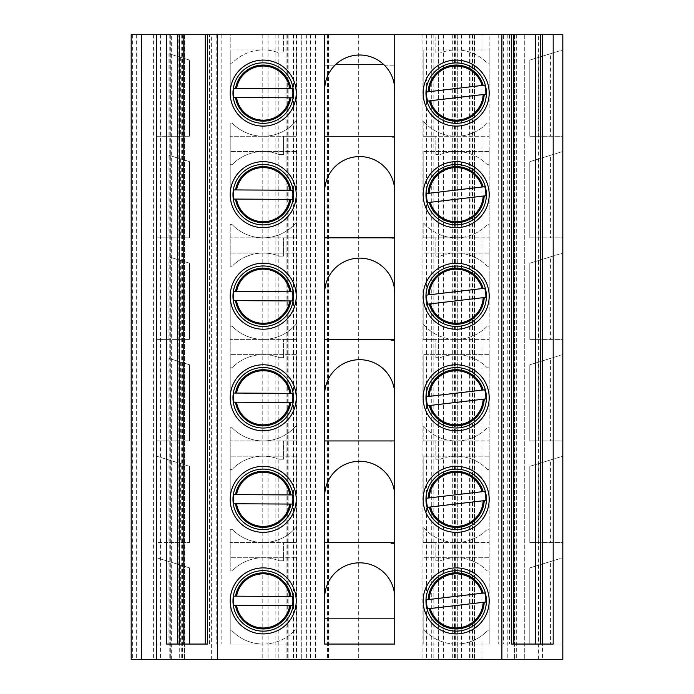 <?xml version="1.0" encoding="UTF-8"?>
<svg xmlns="http://www.w3.org/2000/svg" width="694" height="694" viewBox="0 0 694 694"><rect width="100%" height="100%" fill="white"/><g stroke="black" fill="none" stroke-linecap="round" stroke-linejoin="round"><path stroke-width="0.52" stroke-dasharray="3.47 2.6" d="M390.982 543.523L394.73 543.523L394.652 542.508L390.982 542.508L390.982 543.523L394.652 543.523M394.73 237.825L394.73 238.84L390.982 238.84L394.73 238.84L394.73 237.825L324.653 237.825L324.653 293.172A35.038 35.038 0 0 1 359.692 258.133A35.038 35.038 0 0 1 394.73 293.172L394.73 237.825L394.73 293.172M394.73 136.258L394.73 137.273L390.982 137.273L394.73 137.273L394.73 136.258L324.653 136.258L324.653 191.613A35.038 35.038 0 0 1 359.692 156.575A35.038 35.038 0 0 1 394.73 191.613L394.73 136.258L394.73 191.613M296.217 151.492L230.208 151.492L296.217 151.492L296.217 194.658A33.008 33.008 0 0 0 263.208 161.65A33.008 33.008 0 0 0 230.208 194.658L230.208 151.492L230.208 194.658A33.008 33.008 0 0 0 263.208 227.667A33.008 33.008 0 0 0 296.217 194.658L296.217 237.825L230.208 237.825L296.217 237.825L283.525 237.825L283.525 256.103L283.525 237.825L296.217 237.825L296.217 151.492M296.217 253.058L230.208 253.058L296.217 253.058L296.217 296.217A33.008 33.008 0 0 0 263.208 263.208A33.008 33.008 0 0 0 230.208 296.217L230.208 339.383L230.208 296.217A33.008 33.008 0 0 0 263.208 329.225A33.008 33.008 0 0 0 296.217 296.217L296.217 339.383L230.208 339.383L296.217 339.383L283.525 339.383L283.525 357.662L283.525 339.383L296.217 339.383L296.217 253.058M296.217 354.617L230.208 354.617L296.217 354.617L296.217 397.783A33.008 33.008 0 0 0 263.208 364.775A33.008 33.008 0 0 0 230.208 397.783L230.208 354.617L230.208 397.783A33.008 33.008 0 0 0 263.208 430.792A33.008 33.008 0 0 0 296.217 397.783L296.217 440.942L230.208 440.942L296.217 440.942L283.525 440.942L283.525 459.228L283.525 440.942L296.217 440.942L296.217 354.617M296.217 456.175L230.208 456.175L296.217 456.175L296.217 499.342A33.008 33.008 0 0 0 263.208 466.333A33.008 33.008 0 0 0 230.208 499.342L230.208 456.175L230.208 499.342A33.008 33.008 0 0 0 263.208 532.35A33.008 33.008 0 0 0 296.217 499.342L296.217 542.508L230.208 542.508L296.217 542.508L283.525 542.508L283.525 560.787L283.525 542.508L296.217 542.508L296.217 456.175M296.217 557.742L230.208 557.742L296.217 557.742L296.217 600.9A33.008 33.008 0 0 0 263.208 567.892A33.008 33.008 0 0 0 230.208 600.9L230.208 644.067L230.208 600.9A33.008 33.008 0 0 0 263.208 633.908A33.008 33.008 0 0 0 296.217 600.9L296.217 644.067L230.208 644.067L296.217 644.067L230.208 644.067L230.208 630.863L232.143 630.863A43.167 43.167 0 0 0 263.208 644.067L230.208 644.067L230.208 630.863L232.143 630.863A43.167 43.167 0 0 0 296.217 628.712L296.217 644.067L263.208 644.067A43.167 43.167 0 0 0 296.217 628.712L296.217 557.742M296.217 49.933L230.208 49.933L296.217 49.933L296.217 93.1A33.008 33.008 0 0 0 263.208 60.092A33.008 33.008 0 0 0 230.208 93.1L230.208 49.933L230.208 93.1A33.008 33.008 0 0 0 263.208 126.108A33.008 33.008 0 0 0 296.217 93.1L296.217 136.258L230.208 136.258L296.217 136.258L296.217 120.912A43.167 43.167 0 0 1 232.143 123.055A43.167 43.167 0 0 0 296.217 120.912L296.217 136.258L283.525 136.258L283.525 154.545L283.525 136.258L296.217 136.258L296.217 49.933M207.506 644.067L205.277 644.067M183.806 644.067L166.577 644.067M553.179 644.067L535.577 644.067M513.751 644.067L498.24 644.067L513.751 644.067L511.521 644.067L511.521 34.7L498.24 34.7L498.24 644.067M489.183 151.492L423.167 151.492L489.183 151.492L489.183 194.658A33.008 33.008 0 0 0 456.175 161.65A33.008 33.008 0 0 0 423.167 194.658L423.167 151.492L423.167 194.658A33.008 33.008 0 0 0 456.175 227.667A33.008 33.008 0 0 0 489.183 194.658L489.183 237.825L423.167 237.825L423.167 222.47A43.167 43.167 0 0 0 487.249 224.622L489.183 224.622L489.183 266.262L487.249 266.262A43.167 43.167 0 0 0 440.248 256.103L435.867 256.103L435.867 237.825L423.167 237.825L423.167 222.47A43.167 43.167 0 0 0 487.249 224.622L489.183 224.622L489.183 266.262L487.249 266.262A43.167 43.167 0 0 0 440.248 256.103L435.867 256.103L435.867 237.825L423.167 237.825L489.183 237.825L489.183 151.492M489.183 253.058L423.167 253.058L489.183 253.058L489.183 296.217A33.008 33.008 0 0 0 456.175 263.208A33.008 33.008 0 0 0 423.167 296.217L423.167 339.383L423.167 296.217A33.008 33.008 0 0 0 456.175 329.225A33.008 33.008 0 0 0 489.183 296.217L489.183 339.383L423.167 339.383L423.167 324.037A43.167 43.167 0 0 0 487.249 326.18L489.183 326.18L489.183 367.82L487.249 367.82A43.167 43.167 0 0 0 440.248 357.662L435.867 357.662L435.867 339.383L423.167 339.383L423.167 324.037A43.167 43.167 0 0 0 487.249 326.18L489.183 326.18L489.183 367.82L487.249 367.82A43.167 43.167 0 0 0 440.248 357.662L435.867 357.662L435.867 339.383L423.167 339.383L489.183 339.383L489.183 253.058M489.183 354.617L423.167 354.617L489.183 354.617L489.183 397.783A33.008 33.008 0 0 0 456.175 364.775A33.008 33.008 0 0 0 423.167 397.783L423.167 354.617L423.167 397.783A33.008 33.008 0 0 0 456.175 430.792A33.008 33.008 0 0 0 489.183 397.783L489.183 440.942L423.167 440.942L423.167 425.596A43.167 43.167 0 0 0 487.249 427.738L489.183 427.738L489.183 469.378L487.249 469.378A43.167 43.167 0 0 0 440.248 459.228L435.867 459.228L435.867 440.942L423.167 440.942L423.167 425.596A43.167 43.167 0 0 0 487.249 427.738L489.183 427.738L489.183 469.378L487.249 469.378A43.167 43.167 0 0 0 440.248 459.228L435.867 459.228L435.867 440.942L423.167 440.942L489.183 440.942L489.183 354.617M489.183 456.175L423.167 456.175L489.183 456.175L489.183 499.342A33.008 33.008 0 0 0 456.175 466.333A33.008 33.008 0 0 0 423.167 499.342L423.167 456.175L423.167 499.342A33.008 33.008 0 0 0 456.175 532.35A33.008 33.008 0 0 0 489.183 499.342L489.183 542.508L423.167 542.508L423.167 527.154A43.167 43.167 0 0 0 487.249 529.305L489.183 529.305L489.183 570.945L487.249 570.945A43.167 43.167 0 0 0 440.248 560.787L435.867 560.787L435.867 542.508L423.167 542.508L423.167 527.154A43.167 43.167 0 0 0 487.249 529.305L489.183 529.305L489.183 570.945L487.249 570.945A43.167 43.167 0 0 0 440.248 560.787L435.867 560.787L435.867 542.508L423.167 542.508L489.183 542.508L489.183 456.175M489.183 557.742L423.167 557.742L489.183 557.742L489.183 600.9A33.008 33.008 0 0 0 456.175 567.892A33.008 33.008 0 0 0 423.167 600.9L423.167 644.067L423.167 600.9A33.008 33.008 0 0 0 456.175 633.908A33.008 33.008 0 0 0 489.183 600.9L489.183 644.067L423.167 644.067L489.183 644.067L423.167 644.067L423.167 628.712A43.167 43.167 0 0 0 456.175 644.067L423.167 644.067L423.167 628.712A43.167 43.167 0 0 0 487.249 630.863L489.183 630.863L489.183 644.067L456.175 644.067A43.167 43.167 0 0 0 487.249 630.863L489.183 630.863L489.183 644.067L489.183 557.742M489.183 49.933L423.167 49.933L489.183 49.933L489.183 93.1A33.008 33.008 0 0 0 456.175 60.092A33.008 33.008 0 0 0 423.167 93.1L423.167 49.933L423.167 93.1A33.008 33.008 0 0 0 456.175 126.108A33.008 33.008 0 0 0 489.183 93.1L489.183 136.258L423.167 136.258L423.167 120.912A43.167 43.167 0 0 0 487.249 123.055L489.183 123.055L489.183 164.695L487.249 164.695A43.167 43.167 0 0 0 440.248 154.545L435.867 154.545L435.867 136.258L423.167 136.258L423.167 120.912A43.167 43.167 0 0 0 487.249 123.055L489.183 123.055L489.183 164.695L487.249 164.695A43.167 43.167 0 0 0 440.248 154.545L435.867 154.545L435.867 136.258L423.167 136.258L489.183 136.258L489.183 49.933M550.429 256.867L529.808 263.208L562.817 253.058L562.817 339.383L529.808 339.383L562.817 339.383L562.817 253.058L550.429 256.867L550.429 339.383M550.429 358.434L529.808 364.775L562.817 354.617L562.817 440.942L529.808 440.942L562.817 440.942L562.817 354.617L550.429 358.434L550.429 440.942M550.429 459.992L529.808 466.333L562.817 456.175L562.817 542.508L529.808 542.508L562.817 542.508L562.817 456.175L550.429 459.992L550.429 542.508M550.429 561.55L529.808 567.892L562.817 557.742L562.817 644.067L529.808 644.067L562.817 644.067L562.817 557.742L550.429 561.55L550.429 644.067M168.963 561.55L168.963 644.067L156.575 644.067L156.575 557.742L189.583 567.892L156.575 557.742L156.575 542.508L168.963 542.508L168.963 459.992L156.575 456.175L156.575 542.508L189.583 542.508L168.963 542.508M168.963 358.434L189.583 364.775L168.963 358.434L168.963 440.942L156.575 440.942L156.575 456.175L189.583 466.333L168.963 459.992M168.963 256.867L189.583 263.208L168.963 256.867L168.963 339.383L156.575 339.383L156.575 440.942L189.583 440.942L168.963 440.942M168.963 155.309L189.583 161.65L168.963 155.309L168.963 237.825L156.575 237.825L156.575 339.383L189.583 339.383L168.963 339.383M390.982 238.84L390.982 237.825M435.867 52.978L435.867 34.7L489.183 34.7L489.183 63.137L487.249 63.137A43.167 43.167 0 0 0 440.248 52.978L435.867 52.978L435.867 34.7L489.183 34.7L489.183 63.137L487.249 63.137A43.167 43.167 0 0 0 440.248 52.978L435.867 52.978M279.144 52.978L283.525 52.978L283.525 34.7L230.208 34.7L230.208 63.137L232.143 63.137A43.167 43.167 0 0 1 279.144 52.978L283.525 52.978L283.525 34.7L230.208 34.7L230.208 63.137L232.143 63.137A43.167 43.167 0 0 1 279.144 52.978M390.982 340.398L394.73 340.398L394.73 339.383L390.982 339.383L390.982 340.398L394.73 340.398L394.73 339.383L394.73 394.73A35.038 35.038 0 0 0 359.692 359.692A35.038 35.038 0 0 0 324.653 394.73L324.653 339.383L324.653 394.73M390.982 441.957L394.73 441.957L394.73 440.942L390.982 440.942L390.982 441.957L394.73 441.957L394.73 440.942L394.73 496.297A35.038 35.038 0 0 0 359.692 461.258A35.038 35.038 0 0 0 324.653 496.297L324.653 440.942L324.653 496.297M390.982 137.273L390.982 136.258M168.963 53.75L189.583 60.092L168.963 53.75L168.963 136.258L156.575 136.258L156.575 237.825L189.583 237.825L168.963 237.825M156.575 34.7L156.575 659.3L131.183 659.3L156.575 659.3L156.575 34.7L131.183 34.7L156.575 34.7L156.575 136.258L189.583 136.258L168.963 136.258M550.429 53.75L529.808 60.092L562.817 49.933L562.817 136.258L529.808 136.258L562.817 136.258L562.817 49.933L550.429 53.75L550.429 136.258M550.429 155.309L529.808 161.65L562.817 151.492L562.817 237.825L529.808 237.825L562.817 237.825L562.817 151.492L550.429 155.309L550.429 237.825M538.744 565.142L538.744 644.067M529.808 567.892L529.808 644.067L529.808 567.892M538.744 463.583L538.744 542.508M529.808 466.333L529.808 542.508L529.808 466.333M538.744 362.025L538.744 440.942M529.808 364.775L529.808 440.942L529.808 364.775M538.744 260.458L538.744 339.383M529.808 263.208L529.808 339.383L529.808 263.208M538.744 158.9L538.744 237.825M529.808 161.65L529.808 237.825L529.808 161.65M538.744 57.342L538.744 136.258M529.808 60.092L529.808 136.258L529.808 60.092M171.323 659.3L171.323 34.7L184.5 34.7L184.5 659.3L184.5 34.7L131.183 34.7L131.183 659.3L131.183 34.7L131.183 659.3L562.817 659.3M209.588 34.7L221.152 34.7L205.277 34.7L209.588 34.7L209.588 644.067M216.198 34.7L216.198 644.067M221.152 34.7L221.152 644.067M178.852 34.7L179.425 34.7L178.852 34.7L178.852 644.067M540.834 34.7L540.322 34.7L540.834 34.7L540.834 644.067M498.24 34.7L503.497 34.7L503.497 644.067M503.497 34.7L509.439 34.7L509.439 644.067M509.439 34.7L511.521 34.7M394.73 34.7L394.73 618.172L324.653 618.172L324.653 644.067L394.73 644.067L394.73 618.172M324.653 34.7L324.653 90.047A35.038 35.038 0 0 1 335.029 65.167L324.653 65.167L324.653 90.047M324.653 597.855L324.653 542.508L324.653 597.855A35.038 35.038 0 0 1 359.692 562.817A35.038 35.038 0 0 1 394.73 597.855L394.73 542.508L390.982 542.508M217.5 659.3L217.5 34.7L538.44 34.7L538.44 659.3M538.44 34.7L562.817 34.7M514.575 34.7L514.575 659.3L514.575 34.7M156.575 659.3L156.575 644.067L189.583 644.067L168.963 644.067M324.653 293.172L324.653 237.825M170.282 34.7L170.282 659.3L170.282 34.7M324.653 339.383L390.982 339.383M394.73 339.383L394.73 394.73M324.653 440.942L390.982 440.942M394.73 440.942L394.73 496.297M394.73 597.855L394.73 542.508M324.653 542.508L394.652 542.508M324.653 191.613L324.653 136.258M324.653 618.172L324.653 65.167L335.029 65.167A35.038 35.038 0 0 1 335.549 64.663L383.843 64.663A35.038 35.038 0 0 0 335.549 64.663M136.31 34.7L136.31 659.3M524.733 34.7L524.733 659.3L524.733 34.7M169.787 34.7L169.778 659.3M383.843 64.663A35.038 35.038 0 0 1 384.363 65.167L394.73 65.167L384.363 65.167A35.038 35.038 0 0 1 394.73 90.047M262.193 34.7L262.193 659.3M171.323 34.7L211.635 34.7L211.635 659.3M211.635 34.7L217.5 34.7M268.058 34.7L268.058 659.3M470.992 34.7L470.992 659.3M180.64 158.9L180.64 237.825M180.64 57.342L180.64 136.258M180.64 565.142L180.64 644.067M180.64 463.583L180.64 542.508M180.64 362.025L180.64 440.942M180.64 260.458L180.64 339.383M461.684 34.7L461.684 659.3M301.3 34.7L301.3 659.3L301.3 34.7M327.212 34.7L327.212 659.3M286.067 34.7L286.067 659.3L286.067 34.7M189.583 161.65L189.583 237.825L189.583 161.65M189.583 466.333L189.583 542.508L189.583 466.333M189.583 364.775L189.583 440.942L189.583 364.775M189.583 263.208L189.583 339.383L189.583 263.208M189.583 567.892L189.583 644.067L189.583 567.892M189.583 60.092L189.583 136.258L189.583 60.092M482.122 85.44L429.17 91.677M430.237 100.751L483.189 94.523M482.122 593.249L429.17 599.477M430.237 608.56L483.189 602.323M236.524 605.324L289.849 605.619M289.901 596.484L236.576 596.181M236.524 97.516L289.849 97.819M289.901 88.676L236.576 88.381M236.524 199.083L289.849 199.378M289.901 190.234L236.576 189.939M236.524 300.641L289.849 300.936M289.901 291.801L236.576 291.497M236.524 402.199L289.849 402.503M289.901 393.359L236.576 393.064M236.524 503.766L289.849 504.061M289.901 494.917L236.576 494.622M482.122 491.69L429.17 497.919M430.237 506.993L483.189 500.764M482.122 390.123L429.17 396.352M430.237 405.435L483.189 399.206M482.122 288.565L429.17 294.794M430.237 303.877L483.189 297.648M482.122 187.007L429.17 193.236M430.237 202.31L483.189 196.081M275.908 34.7L275.908 659.3L275.908 34.7M287.273 34.7L287.273 659.3M293.362 34.7L293.362 659.3M296.217 34.7L296.217 659.3M288.097 34.7L288.097 659.3L288.097 34.7M315.518 34.7L315.518 659.3M438.408 34.7L438.408 659.3L438.408 34.7M358.694 34.7L358.694 659.3M457.702 34.7L457.702 659.3L457.702 34.7M472.779 34.7L472.779 659.3M471.92 34.7L471.92 659.3L471.92 34.7M474.462 34.7L474.462 659.3L474.462 34.7M431.295 34.7L431.295 659.3M296.217 222.47L296.217 237.825L296.217 222.47A43.167 43.167 0 0 1 232.143 224.622A43.167 43.167 0 0 0 296.217 222.47M230.208 224.622L232.143 224.622L230.208 224.622L230.208 266.262L232.143 266.262A43.167 43.167 0 0 1 279.144 256.103L283.525 256.103L279.144 256.103A43.167 43.167 0 0 0 232.143 266.262L230.208 266.262L230.208 224.622M296.217 324.037L296.217 339.383L296.217 324.037A43.167 43.167 0 0 1 232.143 326.18A43.167 43.167 0 0 0 296.217 324.037M230.208 326.18L232.143 326.18L230.208 326.18L230.208 367.82L232.143 367.82A43.167 43.167 0 0 1 279.144 357.662L283.525 357.662L279.144 357.662A43.167 43.167 0 0 0 232.143 367.82L230.208 367.82L230.208 326.18M296.217 425.596L296.217 440.942L296.217 425.596A43.167 43.167 0 0 1 232.143 427.738A43.167 43.167 0 0 0 296.217 425.596M230.208 427.738L232.143 427.738L230.208 427.738L230.208 469.378L232.143 469.378A43.167 43.167 0 0 1 279.144 459.228L283.525 459.228L279.144 459.228A43.167 43.167 0 0 0 232.143 469.378L230.208 469.378L230.208 427.738M296.217 527.154L296.217 542.508L296.217 527.154A43.167 43.167 0 0 1 232.143 529.305A43.167 43.167 0 0 0 296.217 527.154M230.208 529.305L232.143 529.305L230.208 529.305L230.208 570.945L232.143 570.945A43.167 43.167 0 0 1 279.144 560.787L283.525 560.787L279.144 560.787A43.167 43.167 0 0 0 232.143 570.945L230.208 570.945L230.208 529.305M230.208 123.055L232.143 123.055L230.208 123.055L230.208 164.695L232.143 164.695A43.167 43.167 0 0 1 279.144 154.545L283.525 154.545L279.144 154.545A43.167 43.167 0 0 0 232.143 164.695L230.208 164.695L230.208 123.055M542.508 34.7L542.508 659.3M179.703 34.7L179.703 659.3M516.674 34.7L516.674 659.3M507.253 34.7L507.253 659.3M182.47 34.7L182.47 659.3M132.667 34.7L132.667 659.3M153.6 34.7L153.6 659.3M481.94 34.7L481.94 659.3M181.715 34.7L181.715 659.3M170.325 34.7L170.325 659.3M160.514 34.7L160.514 659.3M141.342 34.7L141.342 659.3M310.435 34.7L310.435 659.3M278.841 34.7L278.841 659.3M296.564 34.7L296.564 659.3M293.683 34.7L293.683 659.3M306.375 34.7L306.375 659.3M433.837 34.7L433.837 659.3M426.394 34.7L426.394 659.3M422.056 34.7L422.056 659.3M469.378 34.7L469.378 659.3M461.432 34.7L461.432 659.3M454.787 34.7L454.787 659.3M455.316 34.7L455.316 659.3M472.432 34.7L472.432 659.3M452.688 34.7L452.688 659.3M443.483 34.7L443.483 659.3M328.401 34.7L328.401 659.3M181.802 34.7L181.802 659.3M275.865 34.7L275.865 659.3M454.44 34.7L454.44 659.3M327.499 34.7L327.499 659.3M328.739 34.7L328.739 659.3"/><path stroke-width="1.04" d="M394.73 237.825L324.653 237.825M394.73 136.258L324.653 136.258M230.208 194.658A33.008 33.008 0 0 0 279.717 223.242A33.008 33.008 0 0 0 279.717 166.074A33.008 33.008 0 0 0 230.208 194.658M230.208 296.217A33.008 33.008 0 0 0 279.717 324.801A33.008 33.008 0 0 0 279.717 267.632A33.008 33.008 0 0 0 230.208 296.217M230.208 397.783A33.008 33.008 0 0 0 279.717 426.368A33.008 33.008 0 0 0 279.717 369.199A33.008 33.008 0 0 0 230.208 397.783M230.208 499.342A33.008 33.008 0 0 0 279.717 527.926A33.008 33.008 0 0 0 279.717 470.758A33.008 33.008 0 0 0 230.208 499.342M230.208 600.9A33.008 33.008 0 0 0 279.717 629.484A33.008 33.008 0 0 0 279.717 572.316A33.008 33.008 0 0 0 230.208 600.9M230.208 93.1A33.008 33.008 0 0 0 279.717 121.684A33.008 33.008 0 0 0 279.717 64.516A33.008 33.008 0 0 0 230.208 93.1M562.817 34.7L562.817 659.3L562.817 34.7L207.506 34.7L207.506 644.067L166.577 644.067L166.577 34.7L156.575 34.7L156.575 659.3L131.183 659.3L131.183 34.7L141.342 34.7L141.342 659.3M207.506 644.067L207.506 34.7L205.277 34.7L205.277 644.067L183.806 644.067L183.806 34.7L179.425 34.7L179.425 644.067M553.179 34.7L553.179 644.067L511.521 644.067L511.521 34.7M535.577 34.7L535.577 644.067L513.751 644.067L513.751 34.7M423.167 194.658A33.008 33.008 0 0 0 472.683 223.242A33.008 33.008 0 0 0 472.683 166.074A33.008 33.008 0 0 0 423.167 194.658M423.167 296.217A33.008 33.008 0 0 0 472.683 324.801A33.008 33.008 0 0 0 472.683 267.632A33.008 33.008 0 0 0 423.167 296.217M423.167 397.783A33.008 33.008 0 0 0 472.683 426.368A33.008 33.008 0 0 0 472.683 369.199A33.008 33.008 0 0 0 423.167 397.783M423.167 499.342A33.008 33.008 0 0 0 472.683 527.926A33.008 33.008 0 0 0 472.683 470.758A33.008 33.008 0 0 0 423.167 499.342M423.167 600.9A33.008 33.008 0 0 0 472.683 629.484A33.008 33.008 0 0 0 472.683 572.316A33.008 33.008 0 0 0 423.167 600.9M423.167 93.1A33.008 33.008 0 0 0 472.683 121.684A33.008 33.008 0 0 0 472.683 64.516A33.008 33.008 0 0 0 423.167 93.1M562.817 659.3L156.575 659.3M217.508 34.7L217.508 659.3M501.883 34.7L501.883 659.3M394.73 34.7L394.73 644.067L324.653 644.067L324.653 34.7M205.277 34.7L183.806 34.7M179.425 34.7L166.577 34.7M540.322 34.7L540.322 644.067M324.653 191.613A35.038 35.038 0 0 1 359.692 156.575A35.038 35.038 0 0 1 394.73 191.613M324.653 90.047A35.038 35.038 0 0 1 359.692 55.008A35.038 35.038 0 0 1 394.73 90.047M324.653 597.855A35.038 35.038 0 0 1 359.692 562.817A35.038 35.038 0 0 1 394.73 597.855M394.73 542.508L324.653 542.508M324.653 496.297A35.038 35.038 0 0 1 359.692 461.258A35.038 35.038 0 0 1 394.73 496.297M394.73 440.942L324.653 440.942M324.653 394.73A35.038 35.038 0 0 1 359.692 359.692A35.038 35.038 0 0 1 394.73 394.73M394.73 339.383L324.653 339.383M324.653 293.172A35.038 35.038 0 0 1 359.692 258.133A35.038 35.038 0 0 1 394.73 293.172M324.653 618.172L394.73 618.172M335.549 64.663L383.843 64.663M156.575 34.7L141.342 34.7M456.175 224.882A30.224 30.224 0 0 0 485.288 186.547A30.224 30.224 0 0 0 426.081 197.391A30.224 30.224 0 0 0 456.175 224.882M232.967 194.658A30.241 30.241 0 0 0 278.337 220.848A30.241 30.241 0 0 0 278.337 168.469A30.241 30.241 0 0 0 232.967 194.658M456.175 123.324A30.224 30.224 0 0 0 485.288 84.989A30.224 30.224 0 0 0 426.081 95.833A30.224 30.224 0 0 0 456.175 123.324M232.967 93.1A30.241 30.241 0 0 0 278.337 119.29A30.241 30.241 0 0 0 278.337 66.902A30.241 30.241 0 0 0 232.967 93.1M484.759 85.136L426.532 91.981A29.669 29.669 0 0 0 427.599 101.064L485.826 94.21A29.669 29.669 0 0 0 484.759 85.136L482.122 85.44A27.049 27.049 0 0 0 429.17 91.677L426.532 91.981M427.599 101.064L430.237 100.751A27.049 27.049 0 0 0 483.189 94.523L485.826 94.21M456.175 631.124A30.224 30.224 0 0 0 485.288 592.789A30.224 30.224 0 0 0 426.081 603.633A30.224 30.224 0 0 0 456.175 631.124M484.759 592.936L426.532 599.789A29.669 29.669 0 0 0 427.599 608.864L485.826 602.019A29.669 29.669 0 0 0 484.759 592.936L482.122 593.249A27.049 27.049 0 0 0 429.17 599.477L426.532 599.789M427.599 608.864L430.237 608.56A27.049 27.049 0 0 0 483.189 602.323L485.826 602.019M232.967 600.9A30.241 30.241 0 0 0 278.337 627.098A30.241 30.241 0 0 0 278.337 574.71A30.241 30.241 0 0 0 232.967 600.9M233.869 605.307L292.504 605.636A29.669 29.669 0 0 0 292.556 596.493L233.921 596.172A29.669 29.669 0 0 0 233.869 605.307L236.524 605.324A27.049 27.049 0 0 0 289.849 605.619L292.504 605.636M292.556 596.493L289.901 596.484A27.049 27.049 0 0 0 236.576 596.181L233.921 596.172M233.869 97.507L292.504 97.828A29.669 29.669 0 0 0 292.556 88.693L233.921 88.364A29.669 29.669 0 0 0 233.869 97.507L236.524 97.516A27.049 27.049 0 0 0 289.849 97.819L292.504 97.828M292.556 88.693L289.901 88.676A27.049 27.049 0 0 0 236.576 88.381L233.921 88.364M233.869 199.065L292.504 199.395A29.669 29.669 0 0 0 292.556 190.251L233.921 189.922A29.669 29.669 0 0 0 233.869 199.065L236.524 199.083A27.049 27.049 0 0 0 289.849 199.378L292.504 199.395M292.556 190.251L289.901 190.234A27.049 27.049 0 0 0 236.576 189.939L233.921 189.922M232.967 296.217A30.241 30.241 0 0 0 278.337 322.415A30.241 30.241 0 0 0 278.337 270.027A30.241 30.241 0 0 0 232.967 296.217M233.869 300.623L292.504 300.953A29.669 29.669 0 0 0 292.556 291.81L233.921 291.489A29.669 29.669 0 0 0 233.869 300.623L236.524 300.641A27.049 27.049 0 0 0 289.849 300.936L292.504 300.953M292.556 291.81L289.901 291.801A27.049 27.049 0 0 0 236.576 291.497L233.921 291.489M232.967 397.783A30.241 30.241 0 0 0 278.337 423.973A30.241 30.241 0 0 0 278.337 371.585A30.241 30.241 0 0 0 232.967 397.783M233.869 402.19L292.504 402.511A29.669 29.669 0 0 0 292.556 393.377L233.921 393.047A29.669 29.669 0 0 0 233.869 402.19L236.524 402.199A27.049 27.049 0 0 0 289.849 402.503L292.504 402.511M292.556 393.377L289.901 393.359A27.049 27.049 0 0 0 236.576 393.064L233.921 393.047M232.967 499.342A30.241 30.241 0 0 0 278.337 525.531A30.241 30.241 0 0 0 278.337 473.152A30.241 30.241 0 0 0 232.967 499.342M233.869 503.749L292.504 504.078A29.669 29.669 0 0 0 292.556 494.935L233.921 494.605A29.669 29.669 0 0 0 233.869 503.749L236.524 503.766A27.049 27.049 0 0 0 289.849 504.061L292.504 504.078M292.556 494.935L289.901 494.917A27.049 27.049 0 0 0 236.576 494.622L233.921 494.605M456.175 529.565A30.224 30.224 0 0 0 486.381 500.478A30.224 30.224 0 0 0 456.938 469.127A30.224 30.224 0 0 0 425.96 498.96A30.224 30.224 0 0 0 456.175 529.565M484.759 491.378L426.532 498.231A29.669 29.669 0 0 0 427.599 507.305L485.826 500.452A29.669 29.669 0 0 0 484.759 491.378L482.122 491.69A27.049 27.049 0 0 0 429.17 497.919L426.532 498.231M427.599 507.305L430.237 506.993A27.049 27.049 0 0 0 483.189 500.764L485.826 500.452M456.175 427.998A30.224 30.224 0 0 0 486.381 398.911A30.224 30.224 0 0 0 456.938 367.568A30.224 30.224 0 0 0 425.96 397.402A30.224 30.224 0 0 0 456.175 427.998M484.759 389.82L426.532 396.664A29.669 29.669 0 0 0 427.599 405.747L485.826 398.894A29.669 29.669 0 0 0 484.759 389.82L482.122 390.123A27.049 27.049 0 0 0 429.17 396.352L426.532 396.664M427.599 405.747L430.237 405.435A27.049 27.049 0 0 0 483.189 399.206L485.826 398.894M456.175 326.44A30.224 30.224 0 0 0 485.288 288.105A30.224 30.224 0 0 0 426.081 298.949A30.224 30.224 0 0 0 456.175 326.44M484.759 288.253L426.532 295.106A29.669 29.669 0 0 0 427.599 304.18L485.826 297.336A29.669 29.669 0 0 0 484.759 288.253L482.122 288.565A27.049 27.049 0 0 0 429.17 294.794L426.532 295.106M427.599 304.18L430.237 303.877A27.049 27.049 0 0 0 483.189 297.648L485.826 297.336M484.759 186.695L426.532 193.548A29.669 29.669 0 0 0 427.599 202.622L485.826 195.769A29.669 29.669 0 0 0 484.759 186.695L482.122 187.007A27.049 27.049 0 0 0 429.17 193.236L426.532 193.548M427.599 202.622L430.237 202.31A27.049 27.049 0 0 0 483.189 196.081L485.826 195.769M177.343 34.7L177.343 644.067M542.404 34.7L542.404 644.067M483.137 85.327A28.055 28.055 0 0 0 428.155 91.79M429.222 100.873A28.055 28.055 0 0 0 484.204 94.401M483.137 593.127A28.055 28.055 0 0 0 428.155 599.599M429.222 608.673A28.055 28.055 0 0 0 484.204 602.21M235.509 605.315A28.055 28.055 0 0 0 290.864 605.628M290.916 596.484A28.055 28.055 0 0 0 235.561 596.181M235.509 97.516A28.055 28.055 0 0 0 290.864 97.819M290.916 88.685A28.055 28.055 0 0 0 235.561 88.372M235.509 199.074A28.055 28.055 0 0 0 290.864 199.386M290.916 190.243A28.055 28.055 0 0 0 235.561 189.93M235.509 300.632A28.055 28.055 0 0 0 290.864 300.944M290.916 291.801A28.055 28.055 0 0 0 235.561 291.497M235.509 402.199A28.055 28.055 0 0 0 290.864 402.503M290.916 393.368A28.055 28.055 0 0 0 235.561 393.056M235.509 503.757A28.055 28.055 0 0 0 290.864 504.07M290.916 494.926A28.055 28.055 0 0 0 235.561 494.614M483.137 491.569A28.055 28.055 0 0 0 428.155 498.04M429.222 507.114A28.055 28.055 0 0 0 484.204 500.643M483.137 390.011A28.055 28.055 0 0 0 428.155 396.474M429.222 405.556A28.055 28.055 0 0 0 484.204 399.085M483.137 288.444A28.055 28.055 0 0 0 428.155 294.915M429.222 303.989A28.055 28.055 0 0 0 484.204 297.526M483.137 186.886A28.055 28.055 0 0 0 428.155 193.357M429.222 202.431A28.055 28.055 0 0 0 484.204 195.96"/></g></svg>
